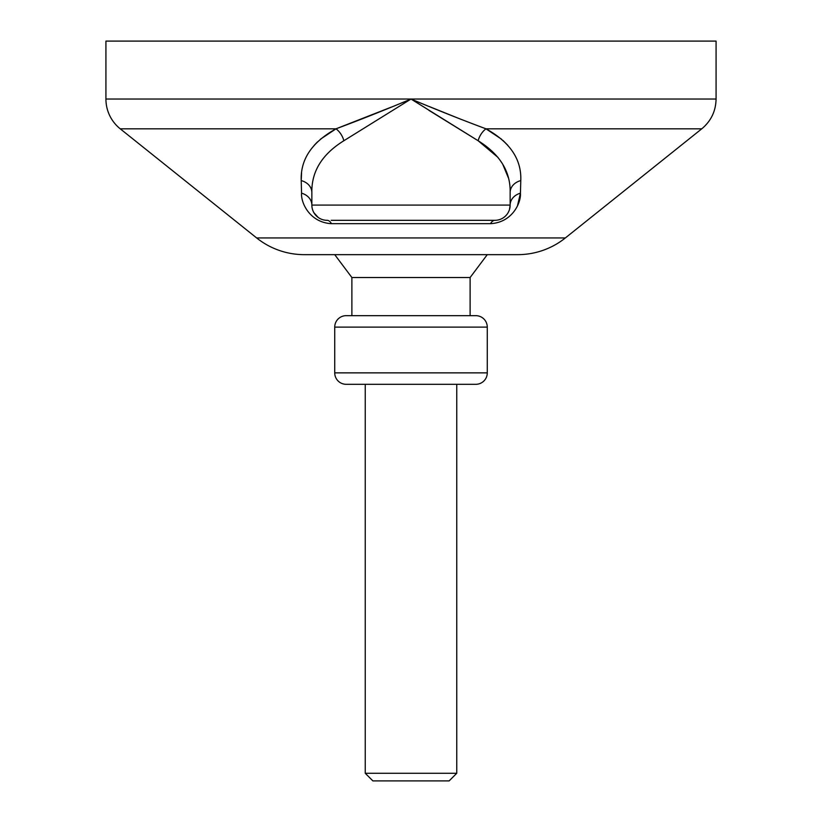 <?xml version="1.0" encoding="UTF-8"?>
<svg xmlns="http://www.w3.org/2000/svg" width="822" height="822" viewBox="0 0 822 822"><rect width="100%" height="100%" fill="white"/><g stroke="black" fill="none" stroke-linecap="round" stroke-linejoin="round"><path stroke-width="1.23" d="M334.729 372.869A11.436 11.436 0 0 0 346.175 384.306L475.825 384.306A11.436 11.436 0 0 0 487.271 372.869L487.271 327.105A11.436 11.436 0 0 0 475.825 315.669L346.175 315.669A11.436 11.436 0 0 0 334.729 327.105L334.729 372.869L487.271 372.869M456.765 773.276L449.131 780.9L372.869 780.9L365.235 773.276L456.765 773.276L456.765 384.306M365.235 773.276L365.235 384.306M470.112 315.669L470.112 277.528L487.271 254.656L517.716 254.656L304.284 254.656L487.271 254.656M351.888 315.669L351.888 277.528L470.112 277.528M351.888 277.528L334.729 254.656M391.344 107.107L336.023 128.818L120.238 128.818L256.639 237.938A76.271 76.271 0 0 0 304.284 254.656M256.639 237.938L565.361 237.938A76.271 76.271 0 0 1 517.716 254.656M120.238 128.818A38.131 38.131 0 0 1 105.925 99.041L411 99.041C438.105 110.384 463.105 120.31 485.977 128.818C510.041 142.144 521.641 159.396 520.778 180.593L520.439 193.17C521.21 202.572 512.435 222.505 490.498 223.676A15.258 7.038 90 0 1 494.895 220.327L331.215 220.327M565.361 237.938L701.762 128.818L485.977 128.818A15.258 9.679 -63.2 0 0 478.116 140.726L411 99.041L343.884 140.726C322.142 154.197 311.456 171.449 311.857 192.502L311.857 205.079A15.258 15.258 0 0 0 318.135 217.409L313.891 212.693M490.498 223.676L331.502 223.676C309.637 222.536 300.76 202.592 301.561 193.17L301.222 180.593C300.359 159.396 311.959 142.134 336.023 128.818L320.426 139.216M411 99.041L343.884 140.726A15.258 9.679 -116.8 0 0 336.023 128.818C358.895 120.31 383.895 110.384 411 99.041L716.075 99.041L716.075 41.1L105.925 41.1L105.925 99.041M461.471 119.519L429.084 106.459M317.6 141.785L314.179 145.34M301.561 173.041L301.222 180.593A15.258 12.505 180 0 1 311.857 192.502M517.5 205.695L520.439 193.17A15.258 12.597 0 0 0 510.143 205.079L510.143 192.502C510.596 171.541 499.92 154.279 478.116 140.726L498.05 157.464M507.832 145.34L502.91 140.387M501.574 139.216L485.977 128.818M428.807 110.282L478.116 140.726M502.766 164.328L508.273 177.624M490.785 220.327L494.895 220.327A15.258 15.258 0 0 0 510.143 205.079L509.486 209.518M520.778 180.593A15.258 12.505 0 0 0 510.143 192.502M331.502 223.676A15.258 7.038 90 0 0 327.105 220.327A15.258 15.258 0 0 1 311.857 205.079L510.143 205.079A15.258 15.258 0 0 1 494.895 220.327M301.561 193.17A15.258 12.597 180 0 1 311.857 205.079M325.091 220.193A15.258 15.258 0 0 0 327.105 220.327M508.109 212.703L509.167 210.473M487.271 327.105L334.729 327.105M716.075 99.041C715.818 111.134 711.04 121.06 701.762 128.818"/></g></svg>
